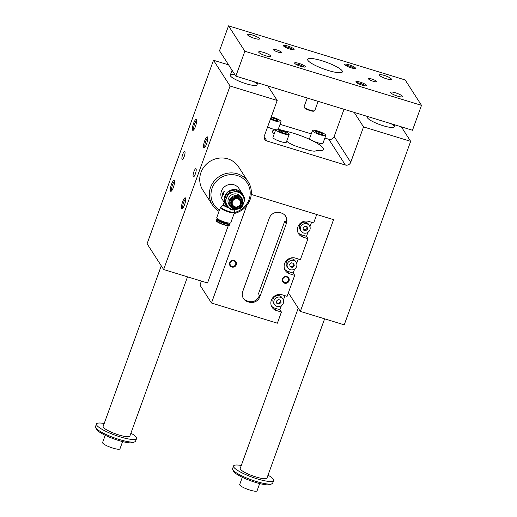 <?xml version="1.0" encoding="UTF-8"?>
<svg xmlns="http://www.w3.org/2000/svg" width="517" height="517" viewBox="0 0 517 517"><rect width="100%" height="100%" fill="white"/><g stroke="black" fill="none" stroke-linecap="round" stroke-linejoin="round"><path stroke-width="0.78" d="M251.262 194.444L333.555 219.647L300.338 311.396L344.238 324.838L410.666 141.341L363.535 126.911L350.726 162.299A4.265 4.052 -32.7 0 1 345.35 165.02L266.914 140.999A4.265 4.052 -32.7 0 1 264.381 135.855L277.196 100.466L267.871 85.964M222.846 194.457A2.488 0.607 -73 0 0 222.769 196.156M224.216 191.536A2.488 0.607 -73 0 0 223.376 192.796M223.693 192.899L223.48 194.211L223.693 192.899L223.99 193.041M223.428 194.127L222.917 194.56L223.409 194.179M223.144 194.101L223.622 192.796L222.859 194.062L223.182 194.638M244.224 197.145L241.943 194.644A9.241 8.776 147.3 0 1 243.552 203.33L244.715 199.82A9.952 9.455 -32.7 0 0 244.224 197.145L238.699 190.644A9.952 9.455 147.3 0 0 236.062 189.836L228.902 191.426A9.952 9.455 147.3 0 0 226.763 193.293L224.294 200.105A9.952 9.455 147.3 0 0 224.792 202.774L230.311 209.275A9.952 9.455 -32.7 0 0 232.947 210.083L236.599 209.398A9.241 8.776 147.3 0 0 243.552 203.33L242.253 206.632A9.952 9.455 -32.7 0 1 240.114 208.493L236.599 209.398A9.241 8.776 147.3 0 1 228.029 206.774A9.241 8.776 147.3 0 1 226.42 198.082L225.115 201.378A9.952 9.455 -32.7 0 0 225.612 204.053M242.072 204.318A6.398 6.075 -32.7 0 1 231.325 206.703A6.398 6.075 -32.7 0 1 235.022 196.486A6.398 6.075 -32.7 0 1 242.072 204.318M224.294 200.105L225.115 201.378M228.553 207.356A9.952 9.455 -32.7 0 1 225.586 204.48L222.284 199.349A9.952 9.455 -32.7 0 1 225.541 186.017A9.952 9.455 -32.7 0 1 239.022 188.589L242.324 193.72A9.952 9.455 -32.7 0 1 243.294 195.743M225.586 204.48A9.952 9.455 -32.7 0 1 228.844 191.148A9.952 9.455 -32.7 0 1 242.324 193.72M222.672 193.08L222.646 196.202L224.107 191.445L222.672 193.08M224.191 202.315L223.254 204.577A5.836 1.144 19.9 0 0 223.234 204.596A5.836 1.144 19.9 0 0 223.247 205.016A5.836 1.144 19.9 0 0 229.205 208.067M240.586 204.099A4.588 4.362 -32.7 0 1 232.87 205.805A4.588 4.362 -32.7 0 1 235.526 198.476A4.588 4.362 -32.7 0 1 240.586 204.099M240.334 204.092A4.265 4.052 -32.7 0 1 233.173 205.676A4.265 4.052 -32.7 0 1 235.636 198.864A4.265 4.052 -32.7 0 1 240.334 204.092M218.588 219.473L218.542 219.596A5.118 1.002 19.9 0 0 223.014 222.278A5.118 1.002 19.9 0 0 228.165 223.079L228.21 222.956M217.541 218.788A6.682 1.305 19.9 0 0 217.282 218.859A6.682 1.305 19.9 0 0 222.911 222.562A6.682 1.305 19.9 0 0 229.6 223.318A6.682 1.305 19.9 0 0 229.554 223.234A6.682 1.305 19.9 0 0 229.451 223.098M216.836 218.096A7.464 1.461 19.9 0 0 224.145 221.896A7.464 1.461 19.9 0 0 230.776 222.756L234.466 212.571A7.464 1.461 19.9 0 1 227.829 211.712A7.464 1.461 19.9 0 1 220.526 207.912A7.464 1.461 19.9 0 1 220.429 207.491L216.746 217.676A7.464 1.461 19.9 0 0 216.836 218.096M223.544 194.302L223.951 193.158M219.46 210.16A19.898 18.903 -32.7 0 1 217.76 179.922A19.898 18.903 -32.7 0 1 248.186 184.595A19.898 18.903 -32.7 0 1 234.498 212.468M300.338 311.396L288.389 292.796M277.196 100.466L230.065 86.029L163.643 269.525L207.537 282.973L228.288 225.651M163.643 269.525L147.08 243.759L213.508 60.263L228.598 64.883M344.025 109.287L334.163 136.527A4.265 4.052 -32.7 0 1 328.786 139.247L324.863 138.045M311.253 133.877L280.046 124.319M184.892 151.481A4.265 1.04 -73 0 0 184.718 151.339A4.265 1.04 -73 0 0 182.475 155.106A4.265 1.04 -73 0 0 182.223 159.488A4.265 1.04 -73 0 0 184.33 156.128A4.265 1.04 -73 0 0 184.892 151.481M275.897 129.909A7.109 1.389 -160.1 0 1 275.807 129.508A7.109 1.389 -160.1 0 1 282.961 130.62A7.109 1.389 -160.1 0 1 289.171 134.349A7.109 1.389 -160.1 0 1 282.857 133.528A7.109 1.389 -160.1 0 1 275.897 129.909M283.18 133.011L279.542 131.46L278.844 130.381L281.797 130.853L285.436 132.404L286.127 133.476L283.18 133.011M282.721 130.536A27.007 5.286 -160.1 0 1 310.168 139.616A27.007 5.286 -160.1 0 1 323.364 149.503A27.007 5.286 -160.1 0 1 316.003 150.512A11.374 2.223 -160.1 0 1 315.977 150.621A11.374 2.223 -160.1 0 1 307.208 149.736L299.298 147.313A11.374 2.223 -160.1 0 1 287.433 141.761A27.007 5.286 -160.1 0 1 286.618 141.4M254.041 81.725A14.211 2.779 -160.1 0 1 257.02 84.833A14.211 2.779 -160.1 0 1 242.712 82.61A14.211 2.779 -160.1 0 1 230.291 75.152A14.211 2.779 -160.1 0 1 234.931 74.732M368.052 116.642A14.211 2.779 19.9 0 0 367.387 117.146A14.211 2.779 19.9 0 0 379.808 124.597A14.211 2.779 19.9 0 0 394.116 126.82A14.211 2.779 19.9 0 0 391.136 123.712M274.165 134.052A27.007 5.286 -160.1 0 1 272.575 131.118A27.007 5.286 -160.1 0 1 275.671 129.877M219.04 211.324A21.32 20.253 -32.7 0 1 212.403 205.01L202.806 190.069A21.32 20.253 -32.7 0 1 209.792 161.504A21.32 20.253 -32.7 0 1 238.68 167.017L248.276 181.952A21.32 20.253 -32.7 0 1 234.117 213.521M267.606 126.956A7.109 1.389 19.9 0 0 275.735 129.709M312.462 130.542L309.618 138.407A7.109 1.389 19.9 0 0 309.709 138.808A7.109 1.389 19.9 0 0 316.669 142.427A7.109 1.389 19.9 0 0 322.983 143.241L325.826 135.376A7.109 1.389 -160.1 0 1 319.512 134.562A7.109 1.389 -160.1 0 1 312.552 130.943A7.109 1.389 -160.1 0 1 312.462 130.542A7.109 1.389 -160.1 0 1 319.622 131.654A7.109 1.389 -160.1 0 1 325.826 135.376M275.807 129.508L272.957 137.373A7.109 1.389 19.9 0 0 273.047 137.774A7.109 1.389 19.9 0 0 280.007 141.393A7.109 1.389 19.9 0 0 286.321 142.214L289.171 134.349M363.535 126.911L354.216 112.409M410.666 141.341L401.341 126.839M230.065 86.029L213.508 60.263M174.339 180.646A5.687 1.383 -73 0 0 171.075 185.616A5.687 1.383 -73 0 0 171.159 191.251A5.687 1.383 -73 0 0 173.764 186.294A5.687 1.383 -73 0 0 174.384 180.724A5.687 1.383 -73 0 0 174.339 180.646M196.402 119.698A5.687 1.383 -73 0 0 193.138 124.675A5.687 1.383 -73 0 0 193.222 130.303A5.687 1.383 -73 0 0 195.827 125.347A5.687 1.383 -73 0 0 196.447 119.776A5.687 1.383 -73 0 0 196.402 119.698M185.5 198.011A5.687 1.383 107 0 1 185.545 198.095A5.687 1.383 107 0 1 184.924 203.659A5.687 1.383 107 0 1 182.32 208.616A5.687 1.383 107 0 1 182.236 202.987A5.687 1.383 107 0 1 185.5 198.011M207.563 137.063A5.687 1.383 107 0 1 207.608 137.147A5.687 1.383 107 0 1 206.987 142.711A5.687 1.383 107 0 1 204.383 147.668A5.687 1.383 107 0 1 204.299 142.039A5.687 1.383 107 0 1 207.563 137.063M196.053 168.846A4.265 1.04 107 0 1 195.491 173.499A4.265 1.04 107 0 1 193.384 176.859A4.265 1.04 107 0 1 193.636 172.478A4.265 1.04 107 0 1 195.878 168.704A4.265 1.04 107 0 1 196.053 168.846M207.782 138.058A4.724 1.15 -73 0 0 205.753 141.341A4.724 1.15 -73 0 0 205.042 147.015M185.719 199.006A4.724 1.15 -73 0 0 183.697 202.283A4.724 1.15 -73 0 0 182.979 207.963M193.881 129.651A4.724 1.15 107 0 1 194.295 124.875A4.724 1.15 107 0 1 196.622 120.687M171.818 190.599A4.724 1.15 107 0 1 172.232 185.823A4.724 1.15 107 0 1 174.559 181.635M285.436 132.404L285.106 133.315M281.797 130.853L281.306 132.21M319.842 134.039L316.197 132.488L315.506 131.408L318.453 131.88L322.097 133.431L322.789 134.51L319.842 134.039M322.097 133.431L321.761 134.342M318.453 131.88L317.961 133.237M271.257 116.855A7.109 1.389 -160.1 0 1 278.017 119.278A7.109 1.389 -160.1 0 1 281.009 121.65A7.109 1.389 -160.1 0 1 277.19 121.56A7.109 1.389 -160.1 0 1 270.449 119.091M270.947 117.727L273.635 118.154L277.274 119.705L277.972 120.778L275.018 120.312L271.38 118.761L270.863 117.96M277.274 119.705L276.944 120.616M273.635 118.154L273.144 119.511M281.358 305.741L279.91 309.728L281.41 312.061L277.377 323.203L211.466 303.014L199.95 285.087L201.397 281.086M284.996 295.685L283.381 300.151M281.41 312.061L276.401 310.53A8.53 8.104 -32.7 0 1 272.071 307.272A8.53 8.104 -32.7 0 1 272.737 297.766A8.53 8.104 -32.7 0 1 282.095 294.8L287.103 296.331L294.696 275.361L289.688 273.829A8.53 8.104 -32.7 0 1 285.358 270.578A8.53 8.104 -32.7 0 1 286.017 261.066A8.53 8.104 -32.7 0 1 295.381 258.099L300.39 259.637L307.983 238.667L302.975 237.129A8.53 8.104 -32.7 0 1 298.645 233.878A8.53 8.104 -32.7 0 1 299.304 224.365A8.53 8.104 -32.7 0 1 308.668 221.399L313.677 222.937L316.734 214.497M311.564 222.291L309.948 226.75M307.925 232.34L306.484 236.327L301.469 234.796A8.53 8.104 -32.7 0 1 297.999 232.644M307.983 238.667L306.484 236.327M298.277 258.985L296.661 263.45M294.638 269.04L293.197 273.028L288.189 271.496A8.53 8.104 -32.7 0 1 284.718 269.338M294.696 275.361L293.197 273.028M286.011 221.812A26.438 5.176 -160.1 0 1 284.628 221.528L285.591 223.027L285.83 222.375C286.722 219.887 286.496 217.573 285.145 215.427M259.87 296.726A8.53 8.104 -32.7 0 1 249.116 302.167L247.798 301.766A8.53 8.104 -32.7 0 1 243.468 298.516A8.53 8.104 -32.7 0 1 242.732 291.478L269.305 218.084A8.53 8.104 -32.7 0 1 280.059 212.642L281.377 213.043A8.53 8.104 -32.7 0 1 285.707 216.293A8.53 8.104 -32.7 0 1 286.444 223.331L259.87 296.726L258.532 293.617L284.628 221.528M286.922 276.621A3.554 3.373 147.3 0 0 282.288 280.66A3.554 3.373 147.3 0 0 287.995 282.411A3.554 3.373 147.3 0 0 286.922 276.621M234.188 260.471A3.554 3.373 -32.7 0 1 235.267 266.261A3.554 3.373 -32.7 0 1 229.554 264.51A3.554 3.373 -32.7 0 1 234.188 260.471M211.466 303.014L246.738 205.592M259.256 295.776C258.326 298.328 256.6 300.138 254.093 301.204A8.53 8.104 -32.7 0 1 248.612 301.385L247.294 300.984A8.53 8.104 -32.7 0 1 243.229 298.115M309.463 225.735L308.507 224.242A4.976 4.724 147.3 0 0 300.519 224.074A4.976 4.724 147.3 0 0 300.131 229.619L301.094 231.112A4.976 4.724 -32.7 0 1 306.936 223.835A4.976 4.724 -32.7 0 1 307.835 232.398A4.976 4.724 -32.7 0 1 301.094 231.112M296.176 262.436L295.22 260.943A4.976 4.724 147.3 0 0 287.232 260.775A4.976 4.724 147.3 0 0 286.851 266.32L287.807 267.812A4.976 4.724 -32.7 0 1 293.656 260.536A4.976 4.724 -32.7 0 1 294.548 269.099A4.976 4.724 -32.7 0 1 287.807 267.812M279.91 309.728L274.902 308.197A8.53 8.104 -32.7 0 1 271.431 306.038M282.896 299.136L281.933 297.637A4.976 4.724 147.3 0 0 273.945 297.475A4.976 4.724 147.3 0 0 273.564 303.02L274.521 304.513A4.976 4.724 -32.7 0 1 280.369 297.236A4.976 4.724 -32.7 0 1 281.261 305.799A4.976 4.724 -32.7 0 1 274.521 304.513M233.884 260.878A2.94 2.792 147.3 0 0 230.427 265.176A2.94 2.792 147.3 0 0 234.408 265.932A2.94 2.792 147.3 0 0 233.884 260.878M286.612 277.028A2.94 2.792 -32.7 0 1 287.135 282.082A2.94 2.792 -32.7 0 1 283.387 278.049A2.94 2.792 -32.7 0 1 286.612 277.028M303.305 229.406L305.23 229.994L307.085 228.378L306.768 226.698M307.563 229.121L305.709 230.744L303.427 230.039L302.994 227.726L304.849 226.11L307.13 226.808L307.563 229.121L307.085 228.378M305.709 230.744L305.23 229.994M290.024 266.106L291.943 266.694L293.798 265.079L293.488 263.399M294.276 265.822L292.422 267.438L290.14 266.74L289.714 264.426L291.562 262.81L293.85 263.508L294.276 265.822L293.798 265.079M292.422 267.438L291.943 266.694M276.737 302.807L278.657 303.395L280.511 301.773L280.201 300.099M280.99 302.523L279.141 304.138L276.853 303.44L276.427 301.127L278.282 299.505L280.563 300.209L280.99 302.523L280.511 301.773M279.141 304.138L278.657 303.395M212.403 205.01A21.32 20.253 -32.7 0 1 219.389 176.439A21.32 20.253 -32.7 0 1 248.276 181.952M217.282 218.859L216.849 219.053A7.038 1.377 19.9 0 0 216.623 219.266A7.038 1.377 19.9 0 0 222.769 222.956A7.038 1.377 19.9 0 0 229.852 224.055A7.038 1.377 19.9 0 0 229.813 223.745A7.038 1.377 19.9 0 0 229.761 223.654M220.429 207.491L220.862 206.878A7.309 1.428 19.9 0 0 220.843 206.897A7.309 1.428 19.9 0 0 220.856 207.427A7.309 1.428 19.9 0 0 228.34 211.259A7.309 1.428 19.9 0 0 234.524 211.854A7.309 1.428 19.9 0 0 234.518 211.821L234.466 212.571M240.76 204.015A4.899 4.653 -32.7 0 1 234.091 206.962A4.899 4.653 -32.7 0 1 237.006 197.933A4.899 4.653 -32.7 0 1 240.76 204.015M242.609 204.331A7.109 6.753 -32.7 0 1 236.728 209.094A7.109 6.753 -32.7 0 1 230.039 206.154A7.109 6.753 -32.7 0 1 232.366 196.634A7.109 6.753 -32.7 0 1 241.995 198.47A7.109 6.753 -32.7 0 1 242.609 204.331M241.995 198.47L240.967 196.867A7.109 6.753 147.3 0 0 234.279 193.927A7.109 6.753 147.3 0 0 228.398 198.69A7.109 6.753 147.3 0 0 229.005 204.551L230.039 206.154M226.763 193.293L227.583 194.573A9.952 9.455 -32.7 0 1 229.722 192.705L228.902 191.426M227.583 194.573L226.42 198.082A9.241 8.776 147.3 0 1 233.374 192.02L229.722 192.705M236.062 189.836L236.883 191.116A9.952 9.455 -32.7 0 1 239.52 191.923L238.699 190.644M236.883 191.116L233.374 192.02A9.241 8.776 147.3 0 1 241.943 194.644L239.52 191.923M226.995 205.617A9.526 9.047 -32.7 0 1 226.659 205.236M224.669 198.903A9.526 9.047 -32.7 0 1 226.343 194.295M229.955 191.128A9.526 9.047 -32.7 0 1 234.886 190.036M239.481 191.497A9.526 9.047 -32.7 0 1 242.467 194.812M130.924 433.175A21.32 4.175 -160.1 0 1 136.546 438.513L135.603 441.137A21.32 4.175 -160.1 0 1 134.911 441.776L133.147 442.558A19.898 3.897 -160.1 0 1 118.438 440.419A19.898 3.897 -160.1 0 1 96.479 429.284L95.626 427.553A21.32 4.175 -160.1 0 1 95.503 426.622L96.453 424.005A21.32 4.175 -160.1 0 1 104.195 423.494M421.497 105.352L405.173 79.954L228.533 25.85L244.858 51.248L421.497 105.352L412.482 130.252L235.842 76.148L219.518 50.75L228.533 25.85M242.311 477.281L239.688 484.519A9.241 1.809 19.9 0 0 239.81 485.043A9.241 1.809 19.9 0 0 248.851 489.748A9.241 1.809 19.9 0 0 257.065 490.814L259.683 483.569M268.019 475.162A21.32 4.175 -160.1 0 1 273.642 480.506L272.692 483.13A21.32 4.175 -160.1 0 1 272.007 483.763L270.242 484.552A19.898 3.897 -160.1 0 1 255.534 482.413A19.898 3.897 -160.1 0 1 233.574 471.278L232.721 469.539A21.32 4.175 -160.1 0 1 232.598 468.615L233.548 465.991A21.32 4.175 -160.1 0 1 241.29 465.487M318.039 101.326A12.085 2.365 -160.1 0 1 312.901 99.755M272.007 483.763A21.32 4.175 -160.1 0 1 256.245 481.476A21.32 4.175 -160.1 0 1 232.721 469.539M298.251 308.138L240.231 468.408A14.211 2.779 19.9 0 0 252.651 475.866A14.211 2.779 19.9 0 0 266.959 478.089L324.611 318.827M273.642 480.506A21.32 4.175 -160.1 0 1 257.195 478.852A21.32 4.175 -160.1 0 1 233.82 467.194A21.32 4.175 -160.1 0 1 233.548 465.991M136.546 438.513A21.32 4.175 -160.1 0 1 120.099 436.859A21.32 4.175 -160.1 0 1 96.731 425.2A21.32 4.175 -160.1 0 1 96.453 424.005M187.516 276.841L129.864 436.096A14.211 2.779 -160.1 0 1 117.236 434.461A14.211 2.779 -160.1 0 1 103.316 427.223A14.211 2.779 -160.1 0 1 103.135 426.422L161.265 265.828M134.911 441.776A21.32 4.175 -160.1 0 1 119.149 439.482A21.32 4.175 -160.1 0 1 95.626 427.553M307.234 98.017L304.061 106.786A5.687 1.112 19.9 0 0 304.093 107.032L304.435 107.73A5.118 1.002 19.9 0 0 304.468 107.794A5.118 1.002 19.9 0 0 308.992 110.231A5.118 1.002 19.9 0 0 313.864 111.142L314.569 110.825A5.687 1.112 19.9 0 0 314.75 110.657L318.123 101.351M342.151 70.848A18.476 3.619 -160.1 0 1 342.39 71.889A18.476 3.619 -160.1 0 1 323.784 69A18.476 3.619 -160.1 0 1 307.641 59.313A18.476 3.619 -160.1 0 1 324.062 61.439A18.476 3.619 -160.1 0 1 342.151 70.848M355.974 82.054A5.687 1.112 -160.1 0 1 355.929 81.983A5.687 1.112 -160.1 0 1 361.622 82.623A5.687 1.112 -160.1 0 1 366.404 85.777A5.687 1.112 -160.1 0 1 361.002 84.762A5.687 1.112 -160.1 0 1 355.974 82.054M365.267 85.841A4.724 0.924 19.9 0 0 360.123 83.315A4.724 0.924 19.9 0 0 356.762 82.765M305.217 66.512A5.687 1.112 19.9 0 0 299.117 63.442A5.687 1.112 19.9 0 0 294.632 63.21A5.687 1.112 19.9 0 0 299.569 65.943A5.687 1.112 19.9 0 0 305.108 67.003A5.687 1.112 19.9 0 0 305.217 66.512M303.97 67.068A4.724 0.924 19.9 0 0 298.826 64.541A4.724 0.924 19.9 0 0 295.465 63.992M344.813 64.69A5.687 1.112 19.9 0 0 349.835 67.397A5.687 1.112 19.9 0 0 355.244 68.406A5.687 1.112 19.9 0 0 350.461 65.258A5.687 1.112 19.9 0 0 344.768 64.619A5.687 1.112 19.9 0 0 344.813 64.69M354.106 68.477A4.724 0.924 19.9 0 0 348.962 65.95A4.724 0.924 19.9 0 0 345.602 65.4M294.057 49.147A5.687 1.112 -160.1 0 1 293.947 49.632A5.687 1.112 -160.1 0 1 288.408 48.572A5.687 1.112 -160.1 0 1 283.471 45.839A5.687 1.112 -160.1 0 1 287.956 46.078A5.687 1.112 -160.1 0 1 294.057 49.147M292.809 49.703A4.724 0.924 19.9 0 0 287.665 47.176A4.724 0.924 19.9 0 0 284.305 46.627M368.518 78.927A4.265 0.834 19.9 0 0 372.692 81.098A4.265 0.834 19.9 0 0 376.479 81.589A4.265 0.834 19.9 0 0 372.757 79.353A4.265 0.834 19.9 0 0 368.459 78.681A4.265 0.834 19.9 0 0 368.518 78.927M281.513 52.275A4.265 0.834 -160.1 0 1 281.571 52.514A4.265 0.834 -160.1 0 1 277.274 51.849A4.265 0.834 -160.1 0 1 273.551 49.613A4.265 0.834 -160.1 0 1 277.338 50.104A4.265 0.834 -160.1 0 1 281.513 52.275M402.439 96.285A6.398 1.254 -160.1 0 1 402.523 96.647A6.398 1.254 -160.1 0 1 396.08 95.645A6.398 1.254 -160.1 0 1 390.49 92.291A6.398 1.254 -160.1 0 1 396.177 93.028A6.398 1.254 -160.1 0 1 402.439 96.285M258.752 52.282A6.398 1.254 19.9 0 0 265.014 55.539A6.398 1.254 19.9 0 0 270.701 56.275A6.398 1.254 19.9 0 0 265.111 52.921A6.398 1.254 19.9 0 0 258.668 51.92A6.398 1.254 19.9 0 0 258.752 52.282M391.279 78.92A6.398 1.254 19.9 0 0 385.016 75.663A6.398 1.254 19.9 0 0 379.329 74.926A6.398 1.254 19.9 0 0 384.919 78.28A6.398 1.254 19.9 0 0 391.363 79.282A6.398 1.254 19.9 0 0 391.279 78.92M247.591 34.91A6.398 1.254 -160.1 0 1 247.507 34.549A6.398 1.254 -160.1 0 1 253.95 35.55A6.398 1.254 -160.1 0 1 259.54 38.904A6.398 1.254 -160.1 0 1 253.853 38.168A6.398 1.254 -160.1 0 1 247.591 34.91M244.858 51.248L235.842 76.148M304.093 107.032A5.687 1.112 19.9 0 0 304.132 107.109A5.687 1.112 19.9 0 0 309.16 109.817A5.687 1.112 19.9 0 0 314.569 110.825M105.216 435.288L102.592 442.533A9.241 1.809 19.9 0 0 102.715 443.05A9.241 1.809 19.9 0 0 111.756 447.754A9.241 1.809 19.9 0 0 119.97 448.821L122.594 441.576M241.2 204.053A5.461 5.183 -32.7 0 1 232.03 206.083A5.461 5.183 -32.7 0 1 235.183 197.365A5.461 5.183 -32.7 0 1 241.2 204.053M223.506 204.215A5.687 1.112 19.9 0 0 223.577 204.538A5.687 1.112 19.9 0 0 228.087 207.052M345.35 165.02L328.786 139.247M350.726 162.299L334.163 136.527M266.914 140.999L264.168 136.727M247.798 301.766L247.294 300.984M286.444 223.331L285.83 222.375M249.116 302.167L248.612 301.385M302.975 237.129L301.469 234.796M289.688 273.829L288.189 271.496M276.401 310.53L274.902 308.197M216.623 219.266L216.242 220.32A7.038 1.377 19.9 0 0 222.388 224.01A7.038 1.377 19.9 0 0 229.47 225.108L229.852 224.055M216.436 220.856A6.682 1.305 19.9 0 0 222.291 224.268A6.682 1.305 19.9 0 0 228.973 225.399M281.009 121.65L278.236 129.315M229.6 223.318L229.813 223.745M216.242 220.32C216.778 220.843 214.355 220.384 220.042 223.37C223.079 224.805 226.013 225.548 228.831 225.586L229.47 225.108M223.234 204.596L220.843 206.897M234.304 209.857L234.524 211.854M232.062 70.267L230.291 75.152M257.737 82.856L257.02 84.833M367.613 116.512L367.387 117.146M394.833 124.849L394.116 126.82"/></g></svg>
